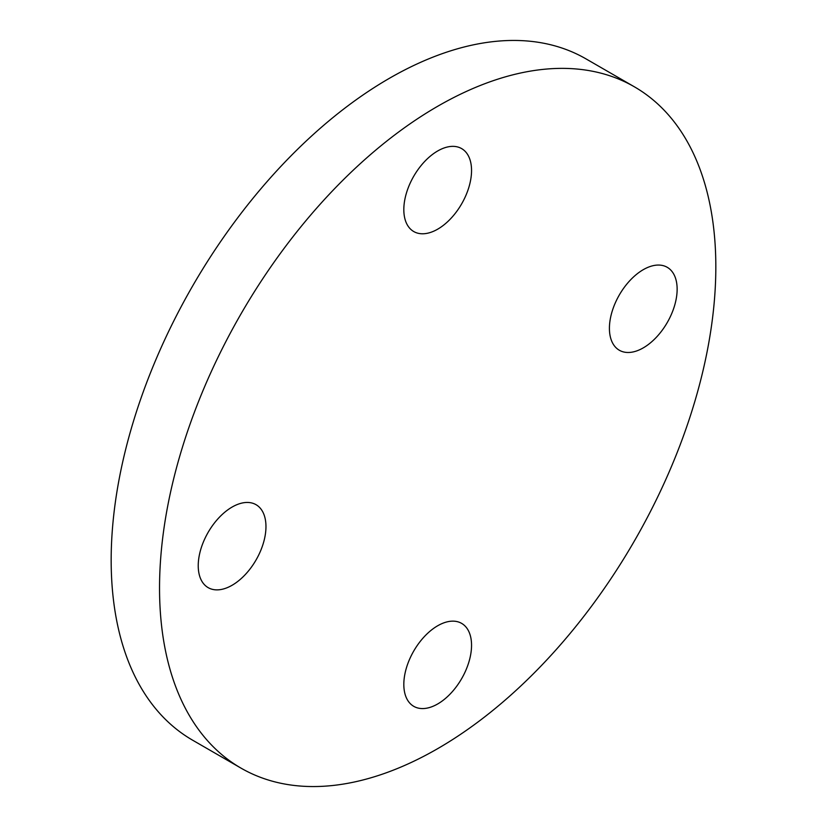 <?xml version="1.0" encoding="UTF-8"?>
<svg xmlns="http://www.w3.org/2000/svg" width="827" height="827" viewBox="0 0 827 827"><rect width="100%" height="100%" fill="white"/><g stroke="black" fill="none" stroke-linecap="round" stroke-linejoin="round"><path stroke-width="1.24" d="M609.416 328.319A47.883 27.653 -60 0 1 630.319 280.126A47.883 27.653 -60 0 1 667.224 267.297A47.883 27.653 -60 0 1 677.137 289.223A47.883 27.653 -60 0 1 656.235 337.416A47.883 27.653 -60 0 1 619.33 350.245A47.883 27.653 -60 0 1 609.416 328.319M437.69 229.172A47.883 27.653 -60 0 1 413.748 231.539A47.883 27.653 -60 0 1 406.398 193.167A47.883 27.653 -60 0 1 437.69 150.969A47.883 27.653 -60 0 1 461.631 148.602A47.883 27.653 -60 0 1 468.971 186.974A47.883 27.653 -60 0 1 437.69 229.172M265.963 526.613A47.883 27.653 -60 0 1 245.061 574.806A47.883 27.653 -60 0 1 208.156 587.635A47.883 27.653 -60 0 1 198.232 565.709A47.883 27.653 -60 0 1 219.145 517.516A47.883 27.653 -60 0 1 256.039 504.687A47.883 27.653 -60 0 1 265.963 526.613M437.69 625.76A47.883 27.653 -60 0 1 461.631 623.382A47.883 27.653 -60 0 1 468.971 661.755A47.883 27.653 -60 0 1 437.69 703.963A47.883 27.653 -60 0 1 413.748 706.33A47.883 27.653 -60 0 1 406.398 667.958A47.883 27.653 -60 0 1 437.69 625.76M634.371 86.804L585.992 58.872A393.363 227.105 120 0 0 389.31 78.358A393.363 227.105 120 0 0 132.341 424.995A393.363 227.105 120 0 0 192.629 740.196L241.008 768.128A393.363 227.105 120 0 0 437.69 748.642A393.363 227.105 120 0 0 694.659 402.005A393.363 227.105 120 0 0 634.371 86.804A393.363 227.105 120 0 0 437.69 106.28A393.363 227.105 120 0 0 180.71 452.917A393.363 227.105 120 0 0 241.008 768.128"/></g></svg>
